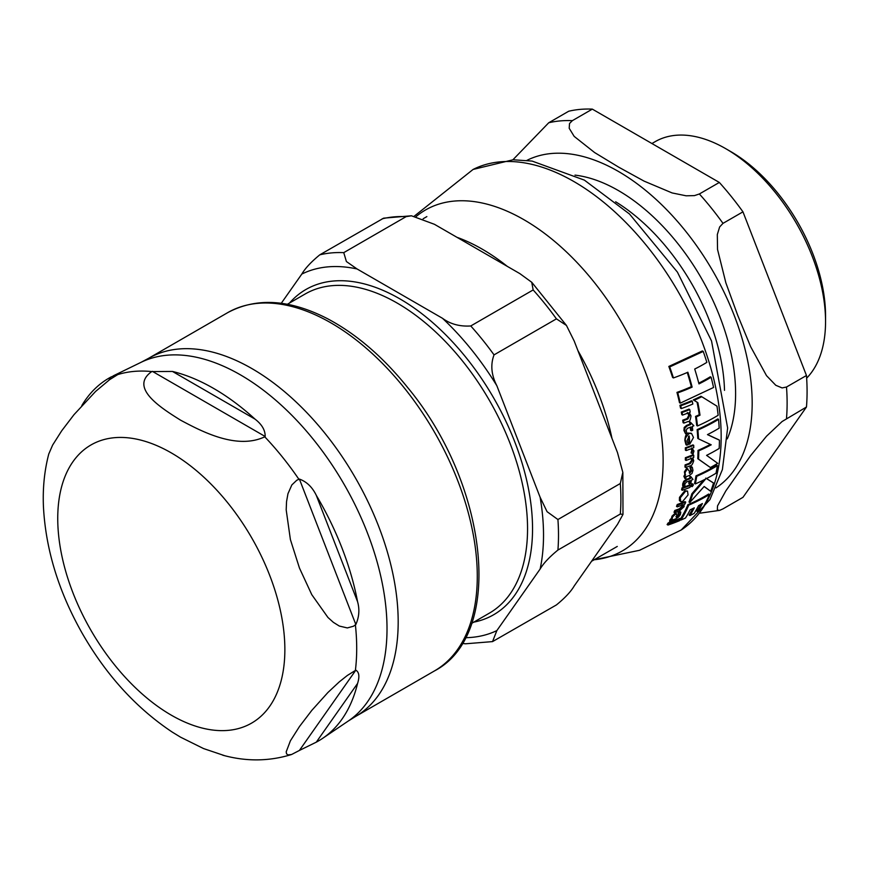 <?xml version="1.0" encoding="UTF-8"?>
<svg xmlns="http://www.w3.org/2000/svg" width="869" height="869" viewBox="0 0 869 869"><rect width="100%" height="100%" fill="white"/><g stroke="black" fill="none" stroke-linecap="round" stroke-linejoin="round"><path stroke-width="1.3" d="M718.142 415.284A209.429 120.91 -120 0 0 716.99 406.181L701.761 396.731A171.171 98.827 180 0 1 694.07 400.327A193.092 3.595 30.8 0 1 697.861 402.662A208.473 120.367 60 0 1 700.012 415.186A174.626 100.815 180 0 1 696.319 416.859A207.908 120.041 60 0 1 697.481 425.962A175.994 101.608 0 0 0 718.142 415.284M682.523 501.565L688.074 494.928L687.52 491.115L685.619 491.17L680.275 497.818L680.709 501.619L682.523 501.565M689.345 475.484L692.006 473.42L692.962 470.39L692.289 467.229A176.787 102.064 180 0 1 690.67 467.88L691.594 470.781L689.617 473.409A203.574 89.29 -129.8 0 0 689.258 470.955L687.314 468.978L685.185 472.301L684.957 478.613L685.88 478.265L686.086 476.723A175.853 101.532 0 0 0 689.345 475.484M687.52 468.565L686.543 468.532L687.879 468.88M686.749 445.156L688.237 444.602L687.075 440.702L689.204 435.923A206.138 119.01 60 0 1 689.725 444.233L693.484 437.498L691.605 433.555L689.171 433.479C685.782 436.857 684.598 439.323 685.608 440.876L686.749 445.156L685.978 444.722L684.837 440.431C685.196 435.771 686.38 433.316 688.4 433.044L691.213 433.37M675.441 518.956L678.493 517.12L680.351 514.622L680.785 512.102A163.405 94.341 180 0 1 679.145 512.732L679.015 515.024L676.386 517.283A200.424 87.91 -129.8 0 0 676.886 515.328L675.81 513.84L672.812 516.675L670.444 521.748L672.117 520.173A159.787 92.255 -0 0 0 675.441 518.956M676.669 513.807L674.974 513.362L676.669 513.807M680.275 403.14L713.558 387.476A209.429 120.91 -120 0 0 711.114 377.233A167.565 96.741 180 0 1 698.969 383.902A209.027 120.682 -120 0 0 694.711 369.032A162.481 93.809 0 0 0 706.866 362.362A209.429 120.91 -120 0 0 703.227 351.424L669.706 366.935A205.247 118.499 60 0 1 673.432 377.928A162.688 93.928 0 0 0 687.857 372.225A208.191 120.194 60 0 1 692.137 387.118A167.706 96.817 180 0 1 677.777 392.864A205.247 118.499 60 0 1 680.275 403.14L679.482 402.673A204.161 117.869 -120 0 0 676.962 392.386A166.598 96.187 -0 0 0 691.333 386.662A207.126 119.585 -120 0 0 687.281 372.551M698.774 383.142A166.468 96.111 0 0 0 710.321 376.777L711.114 377.233M673.432 377.928L672.584 377.439A204.161 117.869 -120 0 0 668.837 366.436L702.391 350.935L703.227 351.424M697.481 425.962L696.721 425.517A206.844 119.422 -120 0 0 695.548 416.414A173.55 100.196 0 0 0 699.252 414.752A207.409 119.748 -120 0 0 697.079 402.217A192.027 3.574 -149.2 0 0 693.288 399.881A170.085 98.197 -0 0 0 700.99 396.275L701.761 396.731M689.801 502.488L704.172 486.466L710.733 491.311A209.429 120.91 -120 0 0 713.525 482.99L706.54 478.558A173.409 100.12 -0 0 0 715.991 473.257A209.429 120.91 -120 0 0 717.403 465.643A175.103 101.097 180 0 1 696.732 476.321A207.908 120.041 60 0 1 695.309 483.924A173.431 100.131 -0 0 0 705.574 479.058L692.658 494.2A207.908 120.041 60 0 1 689.801 502.488L688.998 502.021A206.844 119.422 -120 0 0 691.876 493.744L703.716 479.992M710.733 491.311L704.118 486.531M705.769 478.113L712.743 482.545M695.309 483.924L694.537 483.479A206.844 119.422 -120 0 0 695.971 475.875A174.039 100.478 -0 0 0 716.643 465.197L717.403 465.643M680.709 501.619L679.384 500.587L679.482 497.361L684.837 490.713L687.52 491.115M689.943 515.545A156.735 90.495 -0 0 0 694.212 513.373A209.342 120.867 -120 0 0 698.557 505.649A161.916 93.483 0 0 0 702.413 503.531A209.472 120.943 60 0 1 697.742 511.776A156.322 90.246 0 0 0 701.728 509.43A209.429 120.91 -120 0 0 709.452 494.526A165.599 95.601 180 0 1 688.726 505.171A207.908 120.041 60 0 1 680.927 520.031A156.463 90.333 0 0 0 685.489 518.022A208.582 120.422 -120 0 0 690.182 509.799A161.971 93.515 0 0 0 694.298 507.833A209.038 120.682 60 0 1 689.943 515.545L689.084 515.056A207.973 120.074 -120 0 0 692.865 508.528M697.742 511.776L696.895 511.276A208.408 120.324 -120 0 0 700.914 504.368M680.514 518.858A206.844 119.422 -120 0 0 687.911 504.704A164.48 94.96 -0 0 0 708.648 494.059L709.452 494.526M684.957 478.613L683.87 476.331L684.859 474.452L684.414 471.856L686.543 468.532M689.247 472.812L690.833 470.335L689.91 467.435A175.723 101.456 0 0 0 691.528 466.794L692.289 467.229M689.725 444.233L688.954 443.798A205.051 118.39 -120 0 0 688.509 436.379M683.86 423.105A174.865 100.956 0 0 0 688.27 421.454C689.378 422.301 690.29 420.444 691.007 415.871L689.28 412.514L690.214 412.145A206.985 119.509 -120 0 0 689.747 409.571A172.833 99.783 180 0 1 682.1 412.503A205.225 118.488 60 0 1 682.567 415.078A173.376 100.098 -0 0 0 688.085 412.992L689.649 415.588L687.9 418.988A174.441 100.717 180 0 1 683.49 420.639A205.225 118.488 60 0 1 683.86 423.105L683.077 422.66A204.139 117.858 -120 0 0 682.708 420.194A173.365 100.098 0 0 0 687.118 418.543L688.867 415.143L687.303 412.547M682.567 415.078L681.785 414.622A204.139 117.858 -120 0 0 681.307 412.047A171.758 99.164 0 0 0 688.965 409.125L689.747 409.571M675.952 516.642L678.178 514.546L678.309 512.254A162.286 93.689 0 0 0 679.96 511.624L680.785 512.102M670.444 521.748L669.586 521.248L669.956 519.814L671.487 518.25L671.965 516.186L674.974 513.362M677.32 506.877L676.506 506.41A204.139 117.858 -120 0 0 677.223 504.52A167.054 96.448 0 0 0 684.913 501.609L685.717 502.076A168.151 97.078 180 0 1 678.026 504.987A205.225 118.488 60 0 1 677.32 506.877A167.348 96.622 0 0 0 682.871 504.813L683.056 506.605L680.09 509.31A165.436 95.514 180 0 1 675.637 510.939A205.225 118.488 60 0 1 674.833 512.732A164.513 94.982 0 0 0 679.297 511.102L684.066 506.692L684.077 504.346L685.011 503.966A206.985 119.509 -120 0 0 685.717 502.076M674.833 512.732L674.007 512.254A204.139 117.858 -120 0 0 674.811 510.461A164.328 94.873 0 0 0 679.265 508.843L682.241 506.138L682.056 504.346M685.38 457.724A176.44 101.869 0 0 0 692.995 454.769L693.755 455.204A177.493 102.477 180 0 1 686.141 458.159L685.38 457.724A204.139 117.858 -120 0 1 685.315 459.983L686.086 460.429A177.428 102.433 0 0 0 691.572 458.332L692.517 460.57L690.247 463.666A177.167 102.281 180 0 1 685.858 465.339A205.225 118.488 60 0 1 685.717 467.5A177.004 102.194 -0 0 0 690.116 465.838C691.387 466.066 692.593 464.383 693.723 460.755L692.767 457.854L693.701 457.474A206.985 119.509 -120 0 0 693.755 455.204M685.717 467.5L684.946 467.055A204.139 117.858 -120 0 0 685.087 464.893A176.103 101.673 -0 0 0 689.486 463.231L691.757 460.125L690.812 457.887M689.53 483.87L690.866 483.327A206.985 119.509 -120 0 0 691.463 480.079L693.006 479.449A194.069 34.814 -142.6 0 0 690.898 476.668L690.746 476.733A206.703 119.346 60 0 1 690.475 478.558A175.223 101.162 180 0 1 687.097 479.873L684.5 481.73L683.469 484.294L683.49 486.662L684.913 486.129L684.815 484.033L686.401 482.067A174.821 100.934 0 0 0 690.138 480.611A206.703 119.346 60 0 1 689.53 483.87L688.759 483.425A205.627 118.727 -120 0 0 689.215 480.981M683.49 486.662L682.697 486.205L682.697 483.837L683.718 481.285L686.325 479.427A174.148 100.543 0 0 0 689.704 478.113A205.627 118.727 -120 0 0 689.975 476.288L690.898 476.668M691.387 430.796L692.712 430.253A206.985 119.509 -120 0 0 692.3 426.418L693.842 425.788A199.392 35.77 -142.6 0 0 690.551 422.323L690.399 422.388A206.703 119.346 60 0 1 690.681 424.539A175.451 101.293 180 0 1 687.303 425.853L685 427.874L684.696 430.861L685.522 433.696L686.944 433.164L686.119 430.644L687.238 428.417A175.799 101.499 0 0 0 690.974 426.961A206.703 119.346 60 0 1 691.387 430.796L690.616 430.351A205.627 118.727 -120 0 0 690.29 427.233M685.522 433.696L683.925 430.416L684.218 427.429L686.532 425.408A174.387 100.685 0 0 0 689.91 424.094A205.627 118.727 -120 0 0 689.628 421.943L690.551 422.323M667.989 525.05L667.11 524.55A204.139 117.858 -120 0 0 668.185 522.91A156.659 90.452 0 0 0 679.873 518.489L680.731 518.978A157.81 91.115 180 0 1 669.054 523.41A205.225 118.488 60 0 1 667.989 525.05A156.594 90.409 -0 0 0 679.677 520.629A207.713 119.922 -120 0 0 680.731 518.978M681.329 408.582L680.536 408.126A204.139 117.858 -120 0 0 679.949 405.302A170.172 98.251 -0 0 0 691.474 400.783L692.256 401.239A171.258 98.881 180 0 1 680.742 405.769A205.225 118.488 60 0 1 681.329 408.582A171.943 99.272 0 0 0 692.832 404.042A207.713 119.922 -120 0 0 692.256 401.239M682.371 490.29L681.578 489.834A204.139 117.858 -120 0 0 682.024 487.846A172.573 99.642 0 0 0 689.682 484.902L690.453 485.358A173.648 100.261 180 0 1 682.806 488.291A205.225 118.488 60 0 1 682.371 490.29A173.137 99.968 0 0 0 690.019 487.357A206.985 119.509 -120 0 0 690.453 485.358M685.326 447.839A176.374 101.825 0 0 0 692.941 444.895L693.701 445.33A177.428 102.444 180 0 1 686.086 448.285L685.326 447.839A204.139 117.858 -120 0 1 685.38 450.142L686.141 450.577A177.493 102.477 0 0 0 690.182 449.056L691.659 449.099L692.539 450.837L691.8 453.325A189.377 5.811 28.8 0 0 693.093 453.976L693.962 450.978L692.061 448.317A177.493 102.477 0 0 0 693.766 447.622A206.985 119.509 -120 0 0 693.701 445.33M691.8 453.325L691.04 452.89L691.778 450.403L691.257 448.936M692.235 486.607L691.637 485.782L692.235 486.607L693.353 485.054L692.756 484.25L691.637 485.782L690.866 485.326L691.463 486.162L690.866 485.326L691.985 483.794L692.582 484.609M710.375 467.522A175.516 101.336 -0 0 0 717.696 463.34A193.135 8.19 -148.3 0 0 706.573 455.367A177.233 102.325 0 0 0 719.184 448.447A209.429 120.91 -120 0 0 719.434 440.159A190.507 8.429 -151.8 0 1 707.475 434.619A177.222 102.314 -0 0 0 719.174 428.156A209.429 120.91 -120 0 0 718.554 419.369A176.483 101.89 180 0 1 697.894 430.057A207.908 120.041 60 0 1 698.513 438.845A190.376 8.44 28.2 0 0 711.222 444.809A177.526 102.499 180 0 1 698.785 450.837A207.908 120.041 60 0 1 698.535 459.125L710.375 467.522L697.774 458.691A206.844 119.422 -120 0 0 698.024 450.403A176.472 101.89 0 0 0 710.375 444.428M707.562 434.576A189.442 8.386 28.2 0 0 718.685 439.725L719.434 440.159M698.513 438.845L697.764 438.4A206.844 119.422 -120 0 0 697.134 429.612A175.419 101.271 -0 0 0 717.794 418.934L718.554 419.369M697.894 430.057L697.134 429.612M698.785 450.837L698.024 450.403M698.535 459.125L697.774 458.691M693.353 485.054L691.985 483.794M691.561 448.024L692.191 448.382M686.086 448.285A205.225 118.488 60 0 1 686.141 450.577M682.806 488.291L682.024 487.846M680.742 405.769L679.949 405.302M669.054 523.41L668.185 522.91M685 427.874L684.218 427.429M690.681 424.539L689.91 424.094M690.399 422.388L689.628 421.943M684.5 481.73L683.718 481.285M690.475 478.558L689.704 478.113M690.746 476.733L689.975 476.288M685.858 465.339L685.087 464.893M686.141 458.159A205.225 118.488 60 0 1 686.086 460.429M678.026 504.987L677.223 504.52M675.637 510.939L674.811 510.461M672.345 518.739L671.487 518.25M679.145 512.732L678.309 512.254M682.1 412.503L681.307 412.047M683.49 420.639L682.708 420.194M690.67 467.88L689.91 467.435M685.63 474.898L684.859 474.452M688.726 505.171L687.911 504.704M680.927 520.031L680.297 519.673M696.732 476.321L695.971 475.875M692.658 494.2L691.876 493.744M700.012 415.186L699.252 414.752M696.319 416.859L695.548 416.414M697.861 402.662L697.079 402.217M694.07 400.327L693.288 399.881M669.706 366.935L668.837 366.436M692.137 387.118L691.333 386.662M677.777 392.864L676.962 392.386M806.649 378.167A141.18 81.512 -120 0 0 825.55 321.584L825.55 315.816A134.119 77.439 -120 0 0 730.71 151.554L725.724 148.664A141.18 81.512 -120 0 0 655.128 141.68L651.924 143.526M742.962 211.84L722.997 223.366L719.641 226.95L717.316 234.554L717.533 249.436L725.865 282.838L737.629 315.078L750.61 346.622L766.512 375.658L775.8 385.293L782.1 387.922L786.499 387.031L806.465 375.506L742.962 211.84A213.893 123.496 -120 0 0 719.336 182.447L699.371 193.972L694.45 195.612L686.162 195.807L672.117 192.94L644.103 181.132L618.75 167.196L594.613 152.553L574.17 136.379L569.195 128.275L569.532 123.496L572.367 120.65L592.332 109.125L719.336 182.447M512.916 159.777L548.741 122.757L568.706 111.232A213.893 123.496 -120 0 1 592.332 109.125M806.465 407.007L782.1 421.519L766.512 436.216L750.61 455.628L725.865 490.844L717.533 505.888L717.316 510.027L719.586 510.385L722.997 508.876L742.962 497.35L806.465 407.007A213.893 123.496 -120 0 0 806.465 375.506M825.55 321.584A141.18 81.512 -120 0 0 725.724 148.664M462.221 643.386L465.458 643.799L492.527 641.604M496.851 630.601L540.127 569.043C543.473 563.34 549.404 557.018 557.92 550.055L620.314 514.035L622.986 514.415L617.501 524.376L574.224 585.934C570.879 591.637 564.948 597.97 556.432 604.922L492.538 641.604L496.851 630.601A203.303 117.38 60 0 1 465.436 637.705M540.127 497.285L496.862 385.76C491.3 374.919 490.366 364.622 494.037 354.878L556.432 318.858L566.447 325.44L574.224 341.093L617.501 452.619L622.823 472.356L620.314 483.501L557.92 519.532L547.079 511.689L540.127 497.285A203.303 117.38 60 0 1 540.127 569.043M442.473 318.282L357.061 268.966L346.405 261.536L343.755 252.64L406.149 216.62L411.45 215.794L434.435 224.3L519.836 273.605L531.741 282.273L533.153 289.942L470.759 325.962C459.744 326.657 450.327 324.094 442.473 318.282A203.303 117.38 60 0 1 496.862 385.76M411.45 215.784L383.642 218.162L319.781 254.834C311.178 261.895 305.182 268.315 301.804 274.083L281.263 303.292M299.403 750.447L291.56 754.509L287.965 754.9L286.542 753.814L286.194 751.859L290.398 740.822L299.457 726.56L311.775 710.418L327.939 692.474L339.312 681.85L347.328 675.474L355.834 670.162C359.158 672.139 359.744 676.571 357.572 683.447A209.483 120.943 60 0 1 322.66 738.335A209.483 120.943 60 0 1 316.294 742.159L299.403 750.447L355.834 670.162M355.834 624.518L353.444 626.245L347.328 627.939L339.312 626.049L333.37 622.345L327.939 617.457L311.775 594.657L299.457 568.054L290.398 539.584L286.194 509.875L286.542 501.652L287.965 493.701L291.843 484.935L296.796 480.231L299.403 479.08C306.67 481.698 312.308 487.118 316.294 495.352A209.483 120.943 60 0 1 357.572 601.717C359.744 609.375 359.158 616.979 355.834 624.518L299.403 479.08M265.164 436.488L264.752 436.814C236.781 450.077 201.499 431.306 180.578 420.172C161.286 408.093 128.775 387.726 151.76 371.574L172.464 371.443A209.483 120.943 60 0 1 254.997 419.097C261.917 424.43 265.295 430.231 265.164 436.488L152.314 371.335M81.816 405.562A209.483 120.943 60 0 1 111.167 376.918L119.02 373.8L109.581 379.699L95.612 391.419L74.017 414.643L61.699 430.796L52.651 445.047L48.773 453.987M48.838 453.737C44.417 470.531 42.624 488.248 43.45 506.888C45.709 549.284 58.516 591.213 81.86 632.675C105.953 674.865 136.096 708.007 172.279 732.111L180.578 737.184L203.574 748.578L224.593 755.672M594.19 559.755L639.562 550.283L681.242 529.971A208.245 120.226 -120 0 0 678.026 291.463A208.245 120.226 -120 0 0 473.084 169.455M594.222 559.745A196.839 113.643 -120 0 0 629.721 337.053A196.839 113.643 -120 0 0 416.153 216.522M692.539 450.837L691.778 450.403M684.696 430.861L683.925 430.416M687.303 425.853L686.532 425.408M683.469 484.294L682.697 483.837M687.097 479.873L686.325 479.427M690.247 463.666L689.486 463.231M692.517 460.57L691.757 460.125M683.056 506.605L682.241 506.138M680.09 509.31L679.265 508.843M670.814 520.303L669.956 519.814M672.812 516.675L671.965 516.186M679.015 515.024L678.178 514.546M689.649 415.588L688.867 415.143M687.9 418.988L687.118 418.543M685.608 440.876L684.837 440.431M689.171 433.479L688.4 433.044M685.185 472.301L684.414 471.856M691.594 470.781L690.833 470.335M684.642 476.777L683.87 476.331M685.619 491.17L684.837 490.713M680.275 497.818L679.482 497.361M727.277 438.878A165.762 95.699 -120 0 0 701.283 278.058A165.762 95.699 -120 0 0 574.996 175.125M615.643 201.782A158.908 91.745 60 0 1 724.507 390.355M715.969 487.911A189.181 109.222 -120 0 0 752.174 403.14A189.181 109.222 -120 0 0 671.563 214.849A189.181 109.222 -120 0 0 526.875 160.396M722.997 223.366A213.893 123.496 -120 0 0 699.371 193.972M572.367 120.65A213.893 123.496 -120 0 0 548.741 122.757M786.499 418.532A213.893 123.496 -120 0 0 787.118 403.14A213.893 123.496 -120 0 0 786.499 387.031M287.357 304.28L305.149 294.004A184.25 106.376 60 0 1 489.399 400.381A184.25 106.376 60 0 1 489.388 613.134L471.606 623.399M301.804 274.083A203.303 117.38 60 0 1 357.061 268.966M473.768 622.15A187.769 108.408 -120 0 0 493.657 397.926A187.769 108.408 -120 0 0 289.529 303.031M382.175 218.814A213.893 123.496 60 0 1 406.149 216.62M343.755 252.64A213.893 123.496 -120 0 0 319.781 254.834M533.153 289.942A213.893 123.496 60 0 1 556.432 318.858M494.037 354.878A213.893 123.496 -120 0 0 470.759 325.962M620.314 483.501A213.893 123.496 60 0 1 620.314 514.035M557.92 550.055A213.893 123.496 -120 0 0 557.92 519.532M611.972 438.378A190.42 109.939 -120 0 0 577.928 350.631M507.279 266.359A190.42 109.939 -120 0 0 457.463 237.487M316.294 742.159L357.572 683.447M357.572 601.717L316.294 495.352M254.997 419.097L172.464 371.443M111.167 376.918L108.821 380.253M171.302 715.165A160.591 92.722 60 0 1 57.854 512.721A160.591 92.722 60 0 1 181.371 459.234A160.591 92.722 60 0 1 283.859 666.425A160.591 92.722 60 0 1 171.302 715.165M355.388 624.887A209.929 121.204 60 0 1 355.388 670.39M264.752 436.814A209.929 121.204 60 0 1 298.882 479.264M117.63 374.626A209.929 121.204 60 0 1 151.76 371.574M148.512 358.354L141.093 362.297A207.3 119.683 60 0 1 344.081 484.283A207.3 119.683 60 0 1 348.219 721.064L355.345 716.61A206.833 119.411 -120 0 0 355.345 477.776A206.833 119.411 -120 0 0 148.512 358.354L227.613 312.688A206.833 119.411 60 0 1 434.446 432.11A206.833 119.411 60 0 1 434.446 670.933L355.345 716.61M681.242 529.971L709.93 499.632L722.389 469.564L727.646 428.004L711.537 340.974L677.44 272.16L629.504 214.013L584.381 180.122L532.11 161.08L513.09 159.777L473.094 169.444L414.317 216.131M691.822 486.618L691.051 486.173M693.158 484.239L692.387 483.794M691.605 433.555L690.844 433.11M700.305 513.123L719.597 510.385M531.752 282.273L566.447 325.44M622.845 472.573L622.986 514.415M426.853 216.609L423.149 218.749M617.272 546.438L592.093 560.972M222.681 755.172C246.112 761.657 269.075 761.44 291.56 754.509M141.093 362.297L113.274 375.842M348.219 721.064L322.66 738.335M227.613 312.688C256.322 297.263 289.583 299.251 327.407 318.651C356.257 333.913 383.044 356.909 407.767 387.661C487.954 484.239 505.323 633.968 434.446 670.933"/></g></svg>
